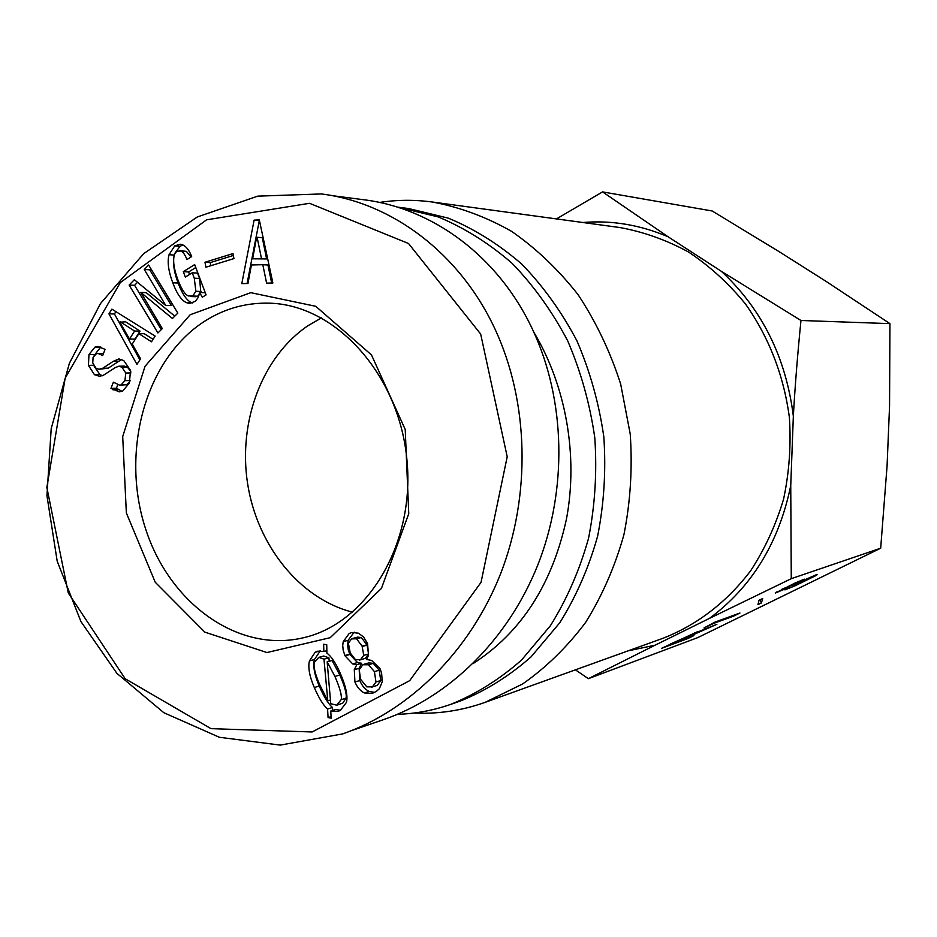 <?xml version="1.0" encoding="UTF-8"?>
<svg xmlns="http://www.w3.org/2000/svg" width="937" height="937" viewBox="0 0 937 937"><rect width="100%" height="100%" fill="white"/><g stroke="black" fill="none" stroke-linecap="round" stroke-linejoin="round"><path stroke-width="1.41" d="M533.844 332.225C566.053 385.974 578.352 455.804 566.487 518.887C552.233 584.454 521.054 632.721 472.939 663.689M352.628 612.189C299.477 598.684 257.031 545.088 247.555 483.34C238.045 421.603 262.149 356.599 308.132 325.607L321.543 317.866M200.694 323.874C221.46 309.491 244.252 302.592 269.083 303.166C334.591 304.513 398.073 372.809 406.717 457.666C415.993 542.476 368.182 622.519 304.396 637.523C238.256 653.897 169.07 603.182 145.329 528.023C121.072 453.039 144.157 363.427 200.694 323.874M327.798 700.853L323.979 659.168L328.899 657.821L323.792 656.029L318.861 657.352L314.328 662.236C313.298 666.476 315.078 673.949 319.669 684.642L327.798 700.853L330.433 700.033M329.215 661.276L328.899 657.821M323.979 659.168L318.861 657.352M327.165 661.838L330.749 703.699L336.734 705.198L341.173 699.658C342.087 695.933 340.002 688.203 334.919 676.432L327.165 661.838L332.085 660.491L339.815 675.015C344.886 686.727 346.959 694.434 346.046 698.135L342.731 703.183L336.734 705.198M327.575 709.051C323.242 705.198 318.826 698.03 314.305 687.524C309.479 676.256 307.851 667.378 309.444 660.878L315.195 652.222L317.76 651.18L323.851 651.508L323.628 644.258L326.744 644.75L326.884 653.148C331.37 656.357 335.856 663.138 340.365 673.504C345.976 686.493 348.002 696.132 346.444 702.41L340.307 710.433L338.093 711.37L330.738 711.054L331.206 718.152L328.079 717.59L327.575 709.051L332.483 707.494C328.161 703.664 323.757 696.519 319.259 686.071C314.434 674.851 312.817 666.008 314.41 659.543L320.255 650.852M323.851 651.508L326.849 650.711M328.079 717.59L331.101 716.606M332.658 710.433L332.483 707.494M330.738 711.054L335.645 709.485L340.553 710.305M348.377 643.227L350.262 652.972L355.568 659.742L360.569 659.66L363.743 655.338L362.115 646.155L356.517 638.776L351.527 638.905L348.377 643.227M359.398 660.14L365.395 658.289L368.557 653.991L367.07 645.148L361.354 637.511L357.676 637.113L352.827 638.378M359.293 669.639L360.429 679.067L366.789 686.856L372.434 686.856L375.971 682.007L374.425 671.618L368.44 664.743L362.806 664.778L359.293 669.639M371.357 687.313L377.224 685.38L380.762 680.543L379.216 670.201L373.242 663.349L368.85 662.892L364.036 664.274M356.821 664.649L352.663 663.923L345.015 655.818L343.188 650.301L342.719 645.359L343.247 641.587L349.173 633.506L351.75 632.475L358.531 633.201L363.544 636.984L367.55 643.567L368.522 655.361L366.437 659.472L371.626 660.421L380.024 668.643L381.628 673.223L382.237 681.761L379.356 688.718L376.323 691.424L372.247 693.403L364.399 692.958C360.44 691.073 357.278 687.418 354.924 682.007L354.291 669.721L356.821 664.649L361.659 663.267L357.512 662.541L349.888 654.483L348.295 650.009L347.592 645.031L348.119 640.311L354.198 632.17M374.671 692.396L369.213 691.447C365.254 689.573 362.104 685.943 359.761 680.555L359.14 668.315L361.659 663.267M480.681 334.064L507.21 456.764L481.044 582.334L409.692 680.66L312.15 731.961L211.001 728.658L125.183 678.739L68.272 592.945L46.85 487.427L65.18 378.126L120.287 282.599L206.585 219.82L309.561 203.306L408.52 243.503L480.681 334.064M251.409 264.984L247.965 283.501L241.805 283.618L254.114 220.125L259.303 219.914L272.878 282.997L266.612 283.126L262.805 264.691L251.409 264.984M191.663 256.597L186.99 259.537C184.987 254.712 182.996 251.866 181.028 250.999L176.742 251.245L174.411 254.477C172.736 260.673 173.884 269.048 177.831 279.624C181.298 288.877 184.788 294.312 188.29 295.916L192.717 296.022L195.88 291.266L194.275 278.195L192.237 272.784L185.339 277.059L183.312 271.66L194.673 264.585L206.081 294.897L202.251 297.228L199.64 292.485L198.047 297.72L195.341 301.316L189.637 303.436L186.451 302.663C181.415 300.344 176.847 293.714 172.759 282.775C168.402 271.098 167.161 261.739 169.047 254.712L174.727 245.869L180.302 244.217L182.539 244.78C186.264 246.408 189.309 250.343 191.663 256.597M96.124 368.382L99.099 369.283L102.742 368.241L113.377 361.272L118.929 358.918L123.754 360.569L130.548 370.455L129.329 383.069L122.653 391.127L119.257 391.853L110.964 388.375L113.389 382.202L119.69 385.177L121.107 384.884L124.914 380.668L125.792 373.02L121.927 367.222L118.87 366.203L115.438 367.515L103.433 375.222L99.627 376.299L94.45 374.695L88.429 365.36L88.98 354.514L94.965 347.112L97.963 346.514L105.096 349.349L102.683 355.556L98.104 353.448L96.288 353.823L93.079 357.384L92.751 362.947L96.124 368.382M132.222 344.055L140.573 358.777L136.954 364.399L108.938 313.86L111.901 309.14L155.155 336.09L151.501 341.782L138.852 333.666L132.222 344.055M144.286 269.481L148.62 265.019L177.819 313.11L172.431 318.486L140.819 292.438L162.3 328.594L157.931 332.963L129.13 285.071L134.342 279.695L165.837 305.567L144.286 269.481L149.709 269.786L150.822 268.638M204.992 262.266L233.008 253.587L233.934 258.589L205.894 267.221L204.992 262.266L210.275 262.606L233.36 255.473M190.164 314.762L145.036 366.285L122.7 436.583L126.354 512.949L155.237 582.24L204.84 632.135L266.963 652.539L330.199 637.687L381.429 588.413L408.755 513.663L405.229 429.497L371.497 354.947L315.746 306.294L250.788 292.672L190.164 314.762M256.597 237.26L252.65 258.799L266.612 258.917L262.29 237.693L256.597 237.26M252.65 258.799L266.612 258.917M261.458 258.553L257.125 237.237M262.805 264.691L267.959 265.019L271.671 283.021M254.114 220.125L259.467 220.652M247.075 283.513L259.303 220.652M175.196 252.744L180.091 246.279L182.914 244.944M192.272 303.038L191.769 302.827C186.744 300.519 182.2 293.925 178.112 283.033C174.587 273.581 173.111 265.675 173.685 259.291M199.64 292.485L204.945 292.695L205.917 294.476M183.312 271.66L188.642 271.964L195.774 267.525M189.579 274.436L188.642 271.964M192.237 272.784L197.555 273.077L199.581 278.476L200.846 292.531M190.656 296.537L195.974 296.736L198.902 295.565M191.007 257.007L186.381 251.374L179.354 250.554M99.099 369.283L108.235 368.147L121.669 359.433M94.168 355.428L100.774 346.983M102.344 375.737L99.966 374.577L94.239 366.461M130.758 371.403L127.385 367.128L124.328 366.121L118.87 366.203M119.69 385.177L126.565 384.72L129.856 381.617M110.964 388.375L116.434 388.199L117.757 384.849M122.021 391.35L116.434 388.199M119.866 322.199L129.505 339.077L134.94 339.1L140.035 331.112L125.628 321.813L119.866 322.199M129.505 339.077L134.6 331.054L140.035 331.112M134.6 331.054L120.159 321.731M138.852 333.666L144.275 333.713L153.071 339.346M108.938 313.86L114.431 313.977L115.907 311.634M139.882 359.843L114.431 313.977M166.025 305.38L171.401 305.532L149.709 269.786M165.837 305.567L171.401 305.532M129.13 285.071L134.588 285.305L137.516 282.295M161.281 329.625L134.588 285.305M140.819 292.438L146.242 292.649L174.786 316.132M210.848 265.698L210.275 262.606M332.237 195.657L363.497 199.71C432.636 208.166 498.379 256.305 532.521 329.379C565.784 400.005 567.576 489.864 537.721 565.21C507.573 640.521 448.53 697.315 383.502 719.639L352.089 730.403M494.877 328.77C459.575 253.166 392.076 202.767 321.391 193.947L257.757 196.138L197.215 217.009L143.701 253.646L100.482 303.553L69.385 363.287L51.207 428.596L46.944 495.708L57.192 561.181L80.933 621.571L116.902 673.34L163.823 712.706L219.352 737.267L280.245 745.102L342.684 733.905C409.153 710.668 469.648 651.871 500.522 573.971C531.045 495.79 529.112 402.102 494.877 328.77M556.461 218.907L602.561 191.898L712.202 210.989L778.846 251.479L826.153 281.428L889.939 323.628L889.553 406.072L887.081 465.806L880.686 548.204L697.831 637.582L588.366 678.669L575.4 669.838M761.418 602.971L757.951 604.576L759.052 600.23L762.695 598.544L761.418 602.971L759.907 599.832M670.435 644.293L679.524 640.92L692.185 634.419L670.318 644.035M698.323 631.749L716.875 624.323L689.597 636.282L682.066 639.983L693.884 635.591L687.781 638.577L661.569 648.334L698.159 631.397M687.781 638.577L687.489 637.968M695.149 633.517L694.75 632.674M733.671 616.101L713.877 623.316L703.98 627.977L715.036 622.074L739.937 613.021L733.671 616.101L733.343 615.422M782.161 589.549L799.167 581.959L781.997 589.209M792.07 586.14L798.769 583.786L810.329 577.906L791.894 585.789M801.311 581.327L815.694 575.002L817.263 574.58L815.998 575.552L795.454 585.625L784.925 589.888L789.75 586.995L775.262 593.062L795.021 583.037L804.333 579.16L801.311 581.327L800.889 580.483M791.273 578.668L709.485 618.373C751.907 586.925 778.998 542.652 790.746 485.565L791.273 578.668L880.686 548.204M628.13 650.84L655.057 645.206L709.485 618.373M655.057 645.206L588.366 678.669M721.338 271.308L800.971 320.489C797.586 354.198 795.044 386.079 793.346 416.133C785.956 357.36 761.945 309.081 721.338 271.308L668.093 236.768C640.135 224.868 611.732 220.113 582.896 222.502M602.561 191.898L668.093 236.768M800.971 320.489L889.939 323.628M790.746 485.565L793.346 416.133M414.119 713.022C438.141 714.193 461.812 710.633 485.108 702.363L663.373 638.144C697.409 624.686 726.421 602.35 750.396 571.16C764.721 549.246 775.777 525.259 783.566 499.187C789.27 472.353 791.203 445.04 789.376 417.258C783.66 375.21 769.031 337.449 745.489 303.998C728.681 283.419 709.696 266.096 688.543 252.018C666.535 240.036 643.684 231.884 620.013 227.562L432.25 202.005C414.435 199.616 396.855 199.768 379.52 202.451M485.108 702.363L522.553 684.01C546.119 667.542 567.119 647.034 585.578 622.461C602.163 595.885 614.941 566.639 623.913 534.734C630.449 501.822 632.557 468.266 630.238 434.065L620.657 384.006C610.256 351.703 596.084 321.965 578.152 294.768C558.393 269.563 536.187 248.41 511.543 231.322C485.952 216.822 459.517 207.054 432.25 202.005M397.452 714.334C415.478 713.771 433.222 710.457 450.685 704.39L460.629 700.911C485.87 690.674 509.341 675.999 531.045 656.896L559.717 622.847C576.103 596.682 588.717 567.845 597.583 536.339C604.037 503.825 606.122 470.667 603.826 436.853C599.001 403.308 590.041 371.31 576.934 340.857C561.685 311.904 543.319 286.335 521.839 264.175C498.976 244.358 474.497 229.026 448.413 218.18L408.626 208.541L397.311 207.1M450.685 704.39C476.078 694.083 499.702 679.302 521.558 660.023L550.429 625.67C566.908 599.247 579.616 570.129 588.541 538.307C595.03 505.465 597.115 471.967 594.796 437.802C589.935 403.906 580.893 371.579 567.681 340.822C552.303 311.576 533.797 285.75 512.152 263.356C489.126 243.351 464.483 227.878 438.223 216.927L398.166 207.206M337.847 704.729L342.731 703.183M341.173 699.658L346.046 698.135M334.919 676.432L339.815 675.015M315.195 652.222L320.149 650.91M309.444 660.878L314.41 659.543M314.305 687.524L319.259 686.071M363.743 655.338L368.557 653.991M362.244 646.46L367.07 645.148M362.115 646.155L366.941 644.855M356.517 638.776L361.354 637.511M375.971 682.007L380.762 680.543M374.425 671.618L379.216 670.201M368.44 664.743L373.242 663.349M343.247 641.587L348.119 640.311M344.886 655.525L349.759 654.178M345.015 655.818L349.888 654.483M352.663 663.923L357.512 662.541M354.291 669.721L359.14 668.315M354.924 682.007L359.761 680.555M364.399 692.958L369.213 691.447M174.727 245.869L180.091 246.279M169.047 254.712L174.259 255.075M172.759 282.775L178.112 283.033M186.451 302.663L191.769 302.827M194.275 278.195L199.581 278.476M195.88 291.266L201.186 291.489M192.717 296.022L198.023 296.221M181.028 250.999L186.381 251.374M102.742 368.241L108.235 368.147M94.965 347.112L100.482 347.1M88.98 354.514L94.496 354.479M88.429 365.36L93.571 365.278M94.45 374.695L99.966 374.577M121.927 367.222L127.385 367.128M125.792 373.02L130.969 372.903M124.914 380.668L130.196 380.527M121.107 384.884L126.565 384.72M113.037 389.839L118.507 389.663M113.377 361.272L118.847 361.202M777.031 592.559L776.738 591.973M103.515 353.413L98.104 353.448M799.167 581.959L798.863 581.338"/></g></svg>
